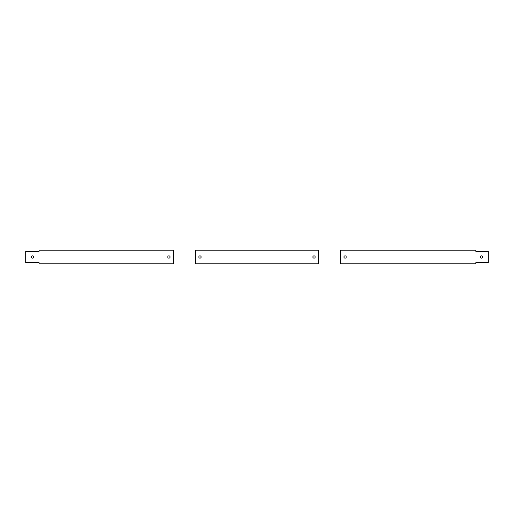 <?xml version="1.0" encoding="UTF-8"?>
<svg xmlns="http://www.w3.org/2000/svg" width="514" height="514" viewBox="0 0 514 514"><rect width="100%" height="100%" fill="white"/><g stroke="black" fill="none" stroke-linecap="round" stroke-linejoin="round"><path stroke-width="0.77" d="M340.583 263.817L340.583 250.183L475.823 250.183L475.823 251.34L488.3 251.34L488.3 262.66L475.823 262.66L475.823 263.817L340.583 263.817M346.243 257A1.163 1.163 0 0 0 345.08 255.837A1.163 1.163 0 0 0 343.917 257A1.163 1.163 0 0 0 345.08 258.163A1.163 1.163 0 0 0 346.243 257M480.32 257A1.163 1.163 0 0 0 481.483 258.163A1.163 1.163 0 0 0 482.64 257A1.163 1.163 0 0 0 481.483 255.837A1.163 1.163 0 0 0 480.32 257M173.417 263.817L173.417 250.183L39.051 250.183L39.051 251.34L25.7 251.34L25.7 262.66L39.051 262.66L39.051 263.817L173.417 263.817M33.68 257A1.163 1.163 0 0 1 32.517 258.163A1.163 1.163 0 0 1 31.36 257A1.163 1.163 0 0 1 32.517 255.837A1.163 1.163 0 0 1 33.68 257M170.083 257A1.163 1.163 0 0 0 168.92 255.837A1.163 1.163 0 0 0 167.757 257A1.163 1.163 0 0 0 168.92 258.163A1.163 1.163 0 0 0 170.083 257M318.526 263.817L318.526 250.183L195.474 250.183L195.474 263.817L318.526 263.817M201.135 257A1.163 1.163 0 0 0 199.972 255.837A1.163 1.163 0 0 0 198.815 257A1.163 1.163 0 0 0 199.972 258.163A1.163 1.163 0 0 0 201.135 257M315.185 257A1.163 1.163 0 0 0 314.028 255.837A1.163 1.163 0 0 0 312.865 257A1.163 1.163 0 0 0 314.028 258.163A1.163 1.163 0 0 0 315.185 257"/></g></svg>
